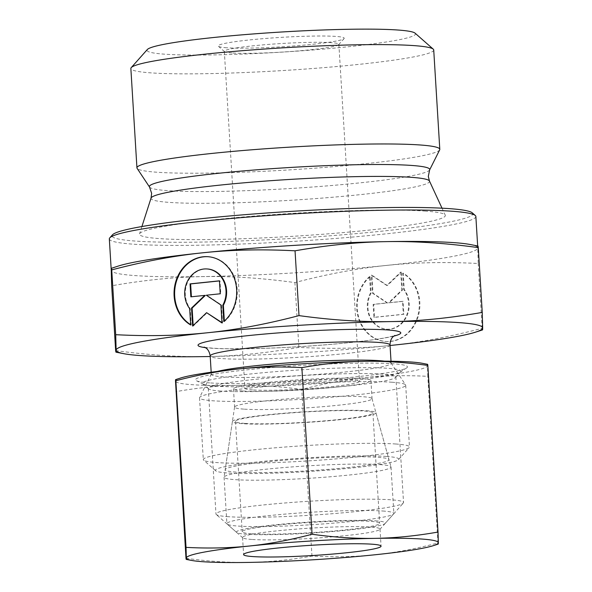 <?xml version="1.0" encoding="UTF-8"?>
<svg xmlns="http://www.w3.org/2000/svg" width="592" height="592" viewBox="0 0 592 592"><rect width="100%" height="100%" fill="white"/><g stroke="black" fill="none" stroke-linecap="round" stroke-linejoin="round"><path stroke-width="0.44" stroke-dasharray="2.96 2.22" d="M433.721 49.965A151.715 11.344 -3.5 0 1 321.796 67.799A151.715 11.344 -3.5 0 1 151.123 72.883A151.715 11.344 -3.5 0 1 130.862 68.494M415.066 33.159A134.502 10.057 -3.5 0 1 321.101 49.291A134.502 10.057 -3.5 0 1 164.961 54.205A134.502 10.057 -3.5 0 1 147.327 49.528M439.686 149.835A151.715 11.344 -3.5 0 1 324.697 167.418A151.715 11.344 -3.5 0 1 157.198 172.25A151.715 11.344 -3.5 0 1 137.107 168.335M424.871 211.063A153.202 11.455 -3.5 0 1 445.251 215.17A153.202 11.455 -3.5 0 1 334.458 233.329A153.202 11.455 -3.5 0 1 159.966 238.643A153.202 11.455 -3.5 0 1 139.549 233.862A153.202 11.455 -3.5 0 1 254.686 216.021A153.202 11.455 -3.5 0 1 424.871 211.063M475.857 216.494A183.609 13.727 -3.5 0 1 340.407 238.073A183.609 13.727 -3.5 0 1 133.851 244.23A183.609 13.727 -3.5 0 1 109.328 238.916M472.253 212.839A180.738 13.512 -3.5 0 1 345.987 234.521A180.738 13.512 -3.5 0 1 136.16 241.122A180.738 13.512 -3.5 0 1 112.465 234.839M384.637 361.172A90.08 6.734 -3.5 0 1 391.038 362.985A90.08 6.734 -3.5 0 1 391.134 363.266A90.08 6.734 -3.5 0 1 324.682 373.855A90.08 6.734 -3.5 0 1 223.339 376.875A90.08 6.734 -3.5 0 1 211.307 374.27A90.08 6.734 -3.5 0 1 211.374 373.974A90.08 6.734 -3.5 0 1 217.508 371.399M391.904 382.225A103.282 7.726 -3.5 0 1 405.587 384.889A103.282 7.726 -3.5 0 1 405.698 385.214A103.282 7.726 -3.5 0 1 329.507 397.35A103.282 7.726 -3.5 0 1 213.32 400.814A103.282 7.726 -3.5 0 1 199.526 397.824A103.282 7.726 -3.5 0 1 199.6 397.484A103.282 7.726 -3.5 0 1 277.877 385.51A103.282 7.726 -3.5 0 1 391.904 382.225M395.685 443.993A103.282 7.726 -3.5 0 1 409.479 446.99A103.282 7.726 -3.5 0 1 409.227 447.582A103.282 7.726 -3.5 0 1 329.529 459.422A103.282 7.726 -3.5 0 1 217.101 462.589A103.282 7.726 -3.5 0 1 203.633 460.154A103.282 7.726 -3.5 0 1 203.308 459.599A103.282 7.726 -3.5 0 1 279.498 447.456A103.282 7.726 -3.5 0 1 395.685 443.993M386.465 456.447A91.804 6.867 -3.5 0 1 398.497 459.636A91.804 6.867 -3.5 0 1 327.657 470.166A91.804 6.867 -3.5 0 1 227.72 472.978A91.804 6.867 -3.5 0 1 215.747 470.818A91.804 6.867 -3.5 0 1 279.883 459.799A91.804 6.867 -3.5 0 1 386.465 456.447M243.786 409.116A68.85 5.15 -3.5 0 1 234.587 407.118A68.85 5.15 -3.5 0 1 234.587 407.037A68.85 5.15 -3.5 0 1 285.914 398.986A68.85 5.15 -3.5 0 1 362.837 396.721A68.85 5.15 -3.5 0 1 372.02 398.631A68.85 5.15 -3.5 0 1 372.035 398.712A68.85 5.15 -3.5 0 1 321.241 406.808A68.85 5.15 -3.5 0 1 243.786 409.116M236.149 472.098A82.051 6.135 -3.5 0 1 225.197 469.626A82.051 6.135 -3.5 0 1 286.358 460.028A82.051 6.135 -3.5 0 1 378.029 457.327A82.051 6.135 -3.5 0 1 388.974 459.607A82.051 6.135 -3.5 0 1 329.085 469.293A82.051 6.135 -3.5 0 1 236.149 472.098M242.668 390.957A68.85 5.15 -3.5 0 1 233.477 388.959A68.85 5.15 -3.5 0 1 284.271 380.871A68.85 5.15 -3.5 0 1 361.727 378.562A68.85 5.15 -3.5 0 1 370.925 380.552A68.85 5.15 -3.5 0 1 320.131 388.648A68.85 5.15 -3.5 0 1 242.668 390.957M231.983 52.969A57.38 4.292 -3.5 0 1 224.501 51.622A57.38 4.292 -3.5 0 1 224.324 51.312A57.38 4.292 -3.5 0 1 266.652 44.57A57.38 4.292 -3.5 0 1 331.202 42.646A57.38 4.292 -3.5 0 1 338.861 44.304A57.38 4.292 -3.5 0 1 338.72 44.637A57.38 4.292 -3.5 0 1 294.446 51.215A57.38 4.292 -3.5 0 1 231.983 52.969M252.592 389.921A57.38 4.292 -3.5 0 1 244.933 388.263A57.38 4.292 -3.5 0 1 287.261 381.522A57.38 4.292 -3.5 0 1 351.811 379.59A57.38 4.292 -3.5 0 1 359.47 381.255A57.38 4.292 -3.5 0 1 317.142 387.997A57.38 4.292 -3.5 0 1 252.592 389.921M226.677 47.774A63.115 4.721 -3.5 0 1 218.441 46.294A63.115 4.721 -3.5 0 1 262.537 38.717A63.115 4.721 -3.5 0 1 335.812 36.415A63.115 4.721 -3.5 0 1 344.085 38.606A63.115 4.721 -3.5 0 1 295.386 45.843A63.115 4.721 -3.5 0 1 226.677 47.774M115.64 350.582C148.437 355.089 179.124 357.087 207.725 356.554C236.319 356.088 266.703 353.024 298.879 347.378C331.683 349.08 362.385 348.422 390.994 345.41C419.602 342.465 449.994 336.759 482.177 328.294C482.502 330.558 482.665 330.44 482.672 327.931M478.277 247.604C477.959 245.34 477.788 245.465 477.781 247.974A183.609 13.727 -3.5 0 1 386.102 265.46A183.609 13.727 -3.5 0 1 202.834 276.597A183.609 13.727 -3.5 0 1 135.775 275.643A183.609 13.727 -3.5 0 1 111.252 270.322A183.609 13.727 -3.5 0 1 111.244 270.255A183.609 13.727 -3.5 0 1 118.333 266.045M470.226 244.518A183.609 13.727 -3.5 0 1 477.781 247.907A183.609 13.727 -3.5 0 1 477.781 247.974L478.218 263.492C445.413 261.797 414.703 262.448 386.102 265.46C357.494 268.405 327.095 274.111 294.912 282.576C262.123 278.062 231.428 276.072 202.834 276.597C174.233 277.071 143.849 280.127 111.681 285.773M190.661 324.668A36.149 31.302 -86 0 0 191.253 325.023L190.247 308.669A23.858 20.661 94 0 1 187.523 282.399A23.858 20.661 94 0 1 207.6 268.99M190.676 324.986L191.253 325.023M370.118 276.649A36.149 31.302 -86 0 0 358.389 315.921A36.149 31.302 -86 0 0 386.051 341.495A36.149 31.302 -86 0 0 406.978 334.221A36.149 31.302 -86 0 0 403.241 273.201L404.247 289.562A23.858 20.661 94 0 1 406.97 315.832A23.858 20.661 94 0 1 386.894 329.233A23.858 20.661 94 0 1 372.849 321.315A23.858 20.661 94 0 1 371.117 293.01L370.118 276.649L369.541 276.612L370.54 292.966A23.858 20.661 -86 0 0 372.272 321.271A23.858 20.661 -86 0 0 386.324 329.196A23.858 20.661 -86 0 0 406.401 315.788A23.858 20.661 -86 0 0 403.67 289.518L402.671 273.164A36.149 31.302 94 0 1 406.401 334.184A36.149 31.302 94 0 1 385.473 341.458A36.149 31.302 94 0 1 357.82 315.884A36.149 31.302 94 0 1 369.541 276.612M404.247 289.562L403.67 289.518M400.717 272.113L401.82 290.102L388.596 302.756L402.508 301.306L403.3 314.263L373.922 317.319L373.13 304.369L387.035 302.919L372.442 293.158L371.339 275.169L386.754 285.477L400.717 272.113L401.295 272.15L387.331 285.522L371.917 275.206L373.012 293.195L387.605 302.956L373.7 304.406L374.492 317.356L403.87 314.3L403.078 301.35L389.173 302.793L402.39 290.139L401.295 272.15M402.39 290.139L401.82 290.102M389.173 302.793L388.596 302.756M403.078 301.35L402.508 301.306M403.87 314.3L403.3 314.263M374.492 317.356L373.922 317.319M373.7 304.406L373.13 304.369M387.605 302.956L387.035 302.919M373.012 293.195L372.442 293.158M371.917 275.206L371.339 275.169M387.331 285.522L386.754 285.477M403.241 273.201L402.671 273.164M371.117 293.01L370.54 292.966M191.408 296.777L205.32 295.43M190.846 296.836L191.416 296.881M193.17 325.519L193.199 326.081L207.163 312.709M192.629 326.037L193.199 326.081M221.985 322.618L222.577 323.017L221.482 305.028L206.889 295.267L220.794 293.817L220.002 280.867L219.432 280.926M222.007 322.98L222.577 323.017M220.905 304.991L221.482 305.028M206.312 295.23L206.889 295.267M220.224 293.78L220.794 293.817M219.432 280.83L220.002 280.867M189.677 308.624L190.247 308.669M224.346 321.064L224.375 321.574A36.149 31.302 -86 0 0 236.104 282.303A36.149 31.302 -86 0 0 208.443 256.728A36.149 31.302 -86 0 0 208.162 256.713M223.806 321.537L224.375 321.574M482.177 328.294L478.218 263.492M298.879 347.378L294.912 282.576M390.054 345.513A183.609 13.727 -3.5 0 1 210.219 356.51M379.849 464.602A83.635 6.253 -3.5 0 1 391.009 466.925A83.635 6.253 -3.5 0 1 391.023 467.021A83.635 6.253 -3.5 0 1 329.322 476.856A83.635 6.253 -3.5 0 1 235.239 479.661A83.635 6.253 -3.5 0 1 224.065 477.233A83.635 6.253 -3.5 0 1 224.072 477.137A83.635 6.253 -3.5 0 1 286.41 467.354A83.635 6.253 -3.5 0 1 379.849 464.602M366.352 410.722A71.906 5.372 -3.5 0 1 375.935 412.72A71.906 5.372 -3.5 0 1 323.461 421.208A71.906 5.372 -3.5 0 1 242.017 423.665A71.906 5.372 -3.5 0 1 232.419 421.497A71.906 5.372 -3.5 0 1 286.017 413.09A71.906 5.372 -3.5 0 1 366.352 410.722M382.691 511.007A83.635 6.253 -3.5 0 1 393.858 513.427A83.635 6.253 -3.5 0 1 393.65 513.908A83.635 6.253 -3.5 0 1 329.122 523.498A83.635 6.253 -3.5 0 1 238.073 526.066A83.635 6.253 -3.5 0 1 227.165 524.09A83.635 6.253 -3.5 0 1 226.906 523.639A83.635 6.253 -3.5 0 1 288.607 513.812A83.635 6.253 -3.5 0 1 382.691 511.007M375.424 520.819A74.592 5.58 -3.5 0 1 385.2 523.409A74.592 5.58 -3.5 0 1 327.642 531.964A74.592 5.58 -3.5 0 1 246.442 534.25A74.592 5.58 -3.5 0 1 236.719 532.497A74.592 5.58 -3.5 0 1 288.829 523.543A74.592 5.58 -3.5 0 1 375.424 520.819M244.659 423.391A68.85 5.15 -3.5 0 1 235.461 421.4A68.85 5.15 -3.5 0 1 286.254 413.305A68.85 5.15 -3.5 0 1 363.71 410.996A68.85 5.15 -3.5 0 1 372.908 412.994A68.85 5.15 -3.5 0 1 322.115 421.082A68.85 5.15 -3.5 0 1 244.659 423.391M251.408 533.732A68.85 5.15 -3.5 0 1 242.209 531.742A68.85 5.15 -3.5 0 1 293.003 523.646A68.85 5.15 -3.5 0 1 370.459 521.337A68.85 5.15 -3.5 0 1 379.657 523.328A68.85 5.15 -3.5 0 1 328.863 531.424A68.85 5.15 -3.5 0 1 251.408 533.732M251.755 539.445A68.85 5.15 -3.5 0 1 242.772 537.825A68.85 5.15 -3.5 0 1 242.557 537.447A68.85 5.15 -3.5 0 1 293.351 529.359A68.85 5.15 -3.5 0 1 370.814 527.05A68.85 5.15 -3.5 0 1 380.005 529.041A68.85 5.15 -3.5 0 1 379.835 529.44A68.85 5.15 -3.5 0 1 326.71 537.336A68.85 5.15 -3.5 0 1 251.755 539.445M228.519 516.712A93.965 7.023 -3.5 0 1 216.265 514.5A93.965 7.023 -3.5 0 1 215.969 513.989A93.965 7.023 -3.5 0 1 285.285 502.948A93.965 7.023 -3.5 0 1 390.994 499.796A93.965 7.023 -3.5 0 1 403.537 502.519A93.965 7.023 -3.5 0 1 403.307 503.059A93.965 7.023 -3.5 0 1 330.81 513.834A93.965 7.023 -3.5 0 1 228.519 516.712M220.831 391.068A93.965 7.023 -3.5 0 1 208.576 388.855A93.965 7.023 -3.5 0 1 208.28 388.345A93.965 7.023 -3.5 0 1 277.604 377.304A93.965 7.023 -3.5 0 1 383.305 374.151A93.965 7.023 -3.5 0 1 395.856 376.875A93.965 7.023 -3.5 0 1 395.626 377.415A93.965 7.023 -3.5 0 1 323.121 388.189A93.965 7.023 -3.5 0 1 220.831 391.068M215.836 386.184A99.36 7.43 -3.5 0 1 203.463 384.215A99.36 7.43 -3.5 0 1 202.878 383.845A99.36 7.43 -3.5 0 1 272.29 371.924A99.36 7.43 -3.5 0 1 387.642 368.291A99.36 7.43 -3.5 0 1 400.673 371.746A99.36 7.43 -3.5 0 1 400.133 372.183A99.36 7.43 -3.5 0 1 321.33 383.342A99.36 7.43 -3.5 0 1 215.836 386.184M209.731 382.891A106.146 7.94 -3.5 0 1 196.514 380.789A106.146 7.94 -3.5 0 1 267.266 367.891A106.146 7.94 -3.5 0 1 393.273 363.784A106.146 7.94 -3.5 0 1 406.615 367.943A106.146 7.94 -3.5 0 1 322.425 379.857A106.146 7.94 -3.5 0 1 209.731 382.891M185.992 558.293C208.155 561.371 229.259 562.74 249.299 562.4C269.338 562.037 290.228 559.936 311.969 556.095C334.14 557.264 355.244 556.813 375.291 554.741C395.338 552.639 416.235 548.717 437.984 542.975C438.206 544.529 438.317 544.448 438.324 542.716M427.838 365.427C427.616 363.865 427.505 363.954 427.498 365.678L427.794 376.342C405.624 375.173 384.511 375.624 364.465 377.696C344.418 379.798 323.521 383.72 301.772 389.469C279.609 386.391 258.512 385.022 238.472 385.355A126.229 9.435 -3.5 0 1 192.363 384.696A126.229 9.435 -3.5 0 1 175.506 380.996A126.229 9.435 -3.5 0 1 180.375 378.096M422.303 363.303A126.229 9.435 -3.5 0 1 427.498 365.678A126.229 9.435 -3.5 0 1 364.465 377.696A126.229 9.435 -3.5 0 1 238.472 385.355C218.433 385.718 197.543 387.819 175.802 391.667M437.984 542.975L427.794 376.342M311.969 556.095L301.772 389.469M429.629 169.926A140.437 10.501 -3.5 0 1 359.603 182.891A140.437 10.501 -3.5 0 1 168.143 190.676A140.437 10.501 -3.5 0 1 149.539 187.057M429.466 181.041A139.527 10.434 -3.5 0 1 359.877 194.679A139.527 10.434 -3.5 0 1 169.645 202.42A139.527 10.434 -3.5 0 1 151.056 198.068M393.902 336.078A101.558 7.592 -3.5 0 1 350.064 342.576A101.558 7.592 -3.5 0 1 205.254 347.615M390.017 344.995A90.08 6.734 -3.5 0 1 345.04 353.602A90.08 6.734 -3.5 0 1 222.222 358.604A90.08 6.734 -3.5 0 1 210.19 355.992M442.017 208.184L445.251 215.17M204.144 347.082C203.752 347.149 209.827 348.518 229.156 348.762L264.668 348.296C294.061 347.267 322.366 345.365 349.576 342.59C369.171 340.511 383.017 338.491 391.112 336.537L394.931 335.412M391.016 361.238L391.134 363.266M391.038 362.985L405.587 384.889M405.698 385.214L409.479 446.99M398.497 459.636L409.227 447.582M234.587 407.037L225.197 469.626M233.477 388.959L234.587 407.118M224.324 51.312L244.933 388.263M224.501 51.622L218.441 46.294M477.663 245.954L477.781 247.907M386.324 329.196L386.894 329.233M385.473 341.458L386.051 341.495M208.443 256.728L207.873 256.691M338.72 44.637L344.085 38.606M338.861 44.304L359.47 381.255M370.925 380.552L372.035 398.712M372.02 398.631L388.974 459.607M215.747 470.818L203.633 460.154M199.526 397.824L203.308 459.599M211.374 373.974L199.6 397.484M211.181 372.235L211.307 374.27M141.902 226.544L139.549 233.862M375.935 412.72L391.009 466.925M391.023 467.021L393.858 513.427M385.2 523.409L393.65 513.908M235.461 421.4L242.209 531.742M372.908 412.994L379.657 523.328M236.719 532.497L227.165 524.09M224.065 477.233L226.906 523.639M232.419 421.497L224.072 477.137M242.557 537.447L243.608 554.586M242.772 537.825L216.265 514.5M208.28 388.345L215.969 513.989M208.576 388.855L202.878 383.845M203.463 384.215L196.514 380.789M400.133 372.183L406.615 367.943M395.626 377.415L400.673 371.746M395.856 376.875L403.537 502.519M379.835 529.44L403.307 503.059M380.005 529.041L381.056 546.179"/><path stroke-width="0.89" d="M429.629 169.926A140.437 10.501 -3.5 0 0 410.974 165.397A140.437 10.501 -3.5 0 0 219.506 173.182A140.437 10.501 -3.5 0 0 149.539 187.057L137.107 168.335A151.715 11.344 -3.5 0 1 136.937 167.854L130.862 68.494A151.715 11.344 -3.5 0 1 131.232 67.614A151.715 11.344 -3.5 0 1 248.3 50.224A151.715 11.344 -3.5 0 1 413.453 45.577A151.715 11.344 -3.5 0 1 433.24 49.143A151.715 11.344 -3.5 0 1 433.721 49.965L439.797 149.332A151.715 11.344 -3.5 0 1 439.686 149.835L429.629 169.926L428.305 176.431L429.466 181.041L442.017 208.184M131.232 67.614L147.327 49.528A134.502 10.057 -3.5 0 1 251.104 34.114A134.502 10.057 -3.5 0 1 397.528 29.992A134.502 10.057 -3.5 0 1 415.066 33.159L433.24 49.143M136.937 167.854A151.715 11.344 -3.5 0 1 248.862 150.028A151.715 11.344 -3.5 0 1 419.536 144.936A151.715 11.344 -3.5 0 1 439.797 149.332M111.244 270.292L109.328 238.916A183.609 13.727 -3.5 0 1 109.328 238.85A183.609 13.727 -3.5 0 1 109.779 237.858A183.609 13.727 -3.5 0 1 251.452 216.805A183.609 13.727 -3.5 0 1 451.341 211.181A183.609 13.727 -3.5 0 1 475.28 215.503A183.609 13.727 -3.5 0 1 475.857 216.494L477.663 245.954M109.779 237.858L112.465 234.839A180.738 13.512 -3.5 0 1 251.926 214.119A180.738 13.512 -3.5 0 1 448.684 208.584A180.738 13.512 -3.5 0 1 472.253 212.839L475.28 215.503M217.508 371.399A90.08 6.734 -3.5 0 1 294.49 362.452A90.08 6.734 -3.5 0 1 379.102 360.661A90.08 6.734 -3.5 0 1 384.637 361.172M299.004 315.61C266.822 324.076 236.43 329.781 207.822 332.726A183.609 13.727 -3.5 0 1 391.09 321.589A183.609 13.727 -3.5 0 1 458.149 322.544A183.609 13.727 -3.5 0 1 482.672 327.931L482.243 312.413C450.075 318.059 419.684 321.116 391.09 321.589C362.496 322.115 331.801 320.124 299.004 315.61L295.045 250.808C327.213 245.162 357.598 242.098 386.199 241.632C414.792 241.099 445.487 243.097 478.277 247.604C477.959 245.34 477.788 245.465 477.781 247.974M210.219 356.51A183.609 13.727 -3.5 0 1 207.725 356.554A183.609 13.727 -3.5 0 1 140.659 355.6A183.609 13.727 -3.5 0 1 123.698 353.668A183.609 13.727 -3.5 0 1 116.136 350.212C116.128 352.721 115.965 352.847 115.64 350.582L111.681 285.773L111.244 270.255C111.259 267.747 111.422 267.628 111.74 269.893C143.93 261.427 174.322 255.722 202.93 252.777C231.539 249.765 262.241 249.106 295.045 250.808M111.385 268.287L118.333 266.045A183.609 13.727 -3.5 0 1 202.93 252.777A183.609 13.727 -3.5 0 1 386.199 241.632A183.609 13.727 -3.5 0 1 453.257 242.587A183.609 13.727 -3.5 0 1 470.226 244.518L477.929 246.006M208.162 256.713A36.149 31.302 -86 0 0 187.516 264.002A36.149 31.302 -86 0 0 190.661 324.668M190.676 324.986A36.149 31.302 94 0 1 186.946 263.965A36.149 31.302 94 0 1 207.873 256.691A36.149 31.302 94 0 1 235.535 282.266A36.149 31.302 94 0 1 223.806 321.537L222.807 305.176A23.858 20.661 -86 0 0 221.075 276.871A23.858 20.661 -86 0 0 207.022 268.953A23.858 20.661 -86 0 0 186.946 282.354A23.858 20.661 -86 0 0 189.677 308.624L190.676 324.986M222.807 305.176L223.376 305.22L224.346 321.064M207.022 268.953L207.6 268.99A23.858 20.661 94 0 1 221.645 276.915A23.858 20.661 94 0 1 223.376 305.22M190.054 283.886L219.432 280.83L220.224 293.78L206.312 295.23L220.905 304.991L222.007 322.98L206.593 312.665L192.629 326.037L191.527 308.047L204.751 295.393L190.846 296.836L190.054 283.886L190.624 283.923L191.408 296.777M204.751 295.393L205.32 295.43L192.104 308.084L193.17 325.519M191.527 308.047L192.104 308.084M206.593 312.665L221.985 322.618M219.432 280.926L190.624 283.923M116.136 350.212A183.609 13.727 -3.5 0 1 207.822 332.726C179.213 335.738 148.511 336.389 115.706 334.695L116.136 350.212C116.128 352.721 115.965 352.847 115.64 350.582M115.706 334.695L111.74 269.893C111.422 267.628 111.259 267.747 111.244 270.255M482.243 312.413L478.277 247.604M482.177 328.294C482.502 330.558 482.665 330.44 482.672 327.931A183.609 13.727 -3.5 0 1 475.583 332.142A183.609 13.727 -3.5 0 1 390.994 345.41A183.609 13.727 -3.5 0 1 390.054 345.513M252.799 556.576A68.85 5.15 -3.5 0 1 243.608 554.586A68.85 5.15 -3.5 0 1 294.402 546.49A68.85 5.15 -3.5 0 1 371.857 544.181A68.85 5.15 -3.5 0 1 381.056 546.179A68.85 5.15 -3.5 0 1 330.262 554.267A68.85 5.15 -3.5 0 1 252.799 556.576M312.058 534.25C290.309 540 269.412 543.922 249.365 546.016A126.229 9.435 -3.5 0 1 375.365 538.357A126.229 9.435 -3.5 0 1 421.467 539.016A126.229 9.435 -3.5 0 1 438.324 542.716L438.028 532.053C416.287 535.893 395.404 537.995 375.365 538.357C355.318 538.698 334.221 537.329 312.058 534.25L301.868 367.625C323.602 363.777 344.492 361.675 364.531 361.312C384.571 360.979 405.675 362.348 427.838 365.427C427.616 363.865 427.505 363.954 427.498 365.678M437.984 542.975C438.206 544.529 438.317 544.448 438.324 542.716A126.229 9.435 -3.5 0 1 433.455 545.617A126.229 9.435 -3.5 0 1 375.291 554.741A126.229 9.435 -3.5 0 1 249.299 562.4A126.229 9.435 -3.5 0 1 203.197 561.741A126.229 9.435 -3.5 0 1 191.527 560.417A126.229 9.435 -3.5 0 1 186.332 558.041C186.325 559.766 186.214 559.847 185.992 558.293L175.506 380.996C175.513 379.272 175.624 379.183 175.846 380.745C197.595 374.995 218.492 371.073 238.539 368.979C258.586 366.899 279.69 366.448 301.868 367.625M175.602 379.642L180.375 378.096A126.229 9.435 -3.5 0 1 238.539 368.979A126.229 9.435 -3.5 0 1 364.531 361.312A126.229 9.435 -3.5 0 1 410.641 361.971A126.229 9.435 -3.5 0 1 422.303 363.303L427.602 364.324M186.332 558.041A126.229 9.435 -3.5 0 1 249.365 546.016C229.319 548.096 208.206 548.547 186.036 547.371L186.332 558.041C186.325 559.766 186.214 559.847 185.992 558.293M186.036 547.371L175.846 380.745C175.624 379.183 175.513 379.272 175.506 380.996M438.028 532.053L427.838 365.427M149.539 187.057L151.641 193.347L151.056 198.068A139.527 10.434 -3.5 0 1 220.683 185.037A139.527 10.434 -3.5 0 1 410.907 177.297A139.527 10.434 -3.5 0 1 429.466 181.041M205.254 347.615A101.558 7.592 -3.5 0 1 248.751 335.56A101.558 7.592 -3.5 0 1 387.212 329.929A101.558 7.592 -3.5 0 1 393.902 336.078M204.166 347.09L204.144 347.082C204.477 347.585 208.769 347.77 210.19 355.992A90.08 6.734 -3.5 0 1 255.167 347.378A90.08 6.734 -3.5 0 1 377.985 342.383A90.08 6.734 -3.5 0 1 390.017 344.995L391.016 361.238M123.698 353.668L115.995 352.181M475.583 332.142L482.539 329.899M210.19 355.992L211.181 372.235M390.017 344.995C390.431 336.663 394.664 335.953 394.931 335.412M151.056 198.068L141.902 226.544M191.527 560.417L186.236 559.396M433.455 545.617L438.235 544.078"/></g></svg>
